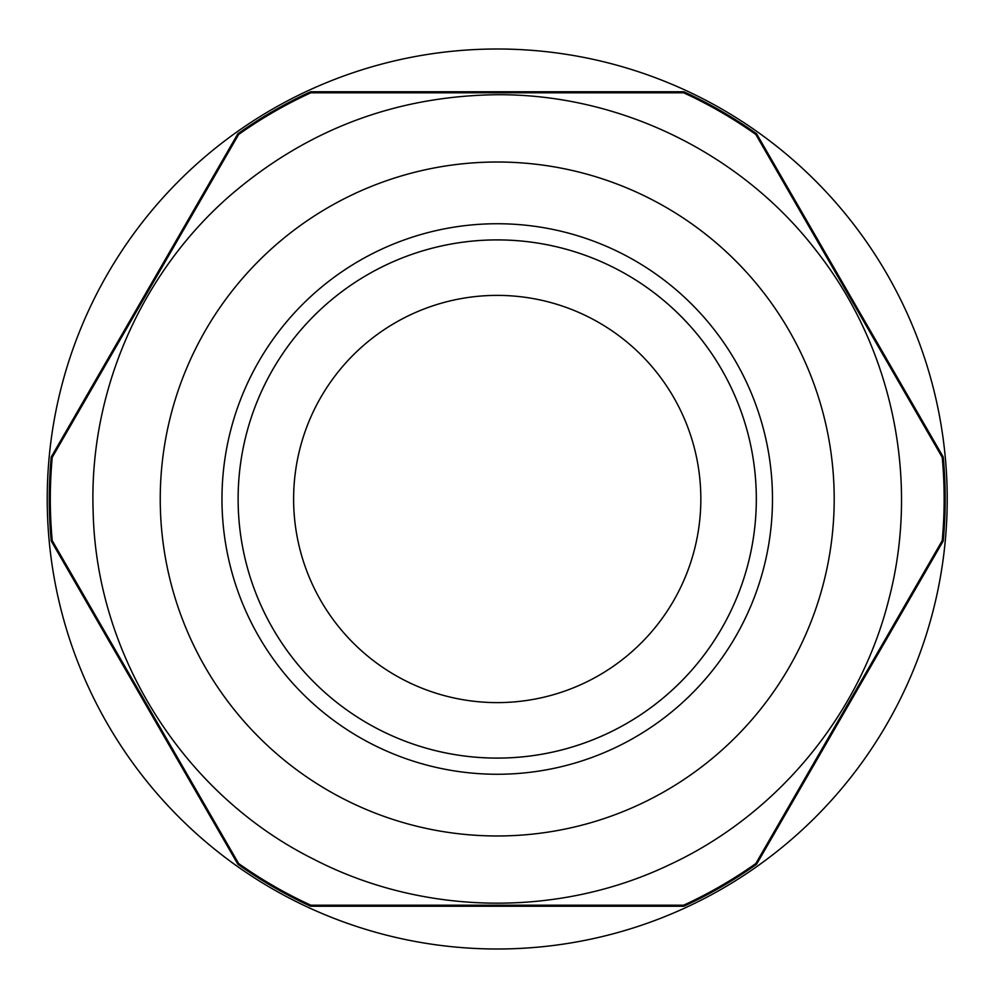 <?xml version="1.0" encoding="UTF-8"?>
<svg xmlns="http://www.w3.org/2000/svg" width="998" height="998" viewBox="0 0 998 998"><rect width="100%" height="100%" fill="white"/><g stroke="black" fill="none" stroke-linecap="round" stroke-linejoin="round"><path stroke-width="1.5" d="M497.229 295.383A203.617 203.617 0 0 1 673.563 600.808A203.617 203.617 0 0 1 320.894 600.808A203.617 203.617 0 0 1 497.229 295.383M756.322 499A259.093 259.093 0 0 1 367.676 723.388A259.093 259.093 0 0 1 367.676 274.612A259.093 259.093 0 0 1 756.322 499A259.093 259.093 0 0 1 497.229 758.093A259.093 259.093 0 0 1 238.123 499A259.093 259.093 0 0 1 497.229 239.907A259.093 259.093 0 0 1 756.322 499M497.229 162.013A336.987 336.987 0 0 1 789.056 667.487A336.987 336.987 0 0 1 205.388 667.487A336.987 336.987 0 0 1 497.229 162.013M310.827 92.789L683.618 92.789A446.929 446.929 0 0 1 755.823 134.468L942.212 457.321A446.929 446.929 0 0 1 942.212 540.679L755.823 863.532A446.929 446.929 0 0 1 683.618 905.211L310.827 905.211A446.929 446.929 0 0 1 238.634 863.532L52.245 540.679A446.929 446.929 0 0 1 52.245 457.321L238.634 134.468A446.929 446.929 0 0 1 310.827 92.789M237.861 133.769A447.952 447.952 0 0 1 310.615 91.766L683.842 91.766A447.952 447.952 0 0 1 756.584 133.769L943.21 456.997A447.952 447.952 0 0 1 943.21 541.003L756.584 864.231A447.952 447.952 0 0 1 683.842 906.234L310.615 906.234A447.952 447.952 0 0 1 237.861 864.231L51.247 541.003A447.952 447.952 0 0 1 51.247 456.997L237.861 133.769M834.627 270.969A407.234 407.234 0 0 1 863.407 320.82M863.407 677.18A407.234 407.234 0 0 1 834.627 727.031M526.008 905.211A407.234 407.234 0 0 1 468.449 905.211M159.83 727.031A407.234 407.234 0 0 1 131.05 677.18M131.05 320.82A407.234 407.234 0 0 1 159.83 270.969M468.449 92.789A407.234 407.234 0 0 1 526.008 92.789M490.218 906.234L483.955 906.234L490.218 906.234M533.581 906.234L531.535 906.234L533.581 906.234M456.909 906.234L460.577 906.234L456.909 906.234M478.167 906.234L469.621 906.234L478.167 906.234M524.349 906.234L512.698 906.234L524.349 906.234M533.88 906.234L537.535 906.234L533.88 906.234M464.644 906.234L460.577 906.234L464.644 906.234M506.26 906.234L509.928 906.234L506.26 906.234M504.314 906.234L494.858 906.234L504.314 906.234M477.493 906.234L474.774 906.234L477.493 906.234M488.471 906.234L489.893 906.234L488.471 906.234M537.623 906.234L528.666 906.234L537.623 906.234M456.498 906.234L537.947 906.234L456.498 906.234M538.433 906.234L527.855 906.234L538.433 906.234M947.214 499A449.986 449.986 0 0 0 272.229 109.293A449.986 449.986 0 0 0 272.229 888.707A449.986 449.986 0 0 0 947.214 499M537.535 906.234C523.264 906.234 523.264 906.234 537.535 906.234M497.229 223.739A275.261 275.261 0 0 1 735.613 636.624A275.261 275.261 0 0 1 258.844 636.624A275.261 275.261 0 0 1 497.229 223.739M497.229 94.723C620.307 93.974 741.826 153.505 816.663 251.222C892.699 348.003 920.144 480.512 888.794 599.536C859.902 714.768 777.13 814.817 669.359 864.792C558.319 917.886 423.015 915.765 313.696 859.203C184.206 794.795 96.307 656.285 93.151 511.7C88.76 392.975 140.331 273.814 229.877 195.745C306.71 129.578 395.832 95.908 497.229 94.723"/></g></svg>
